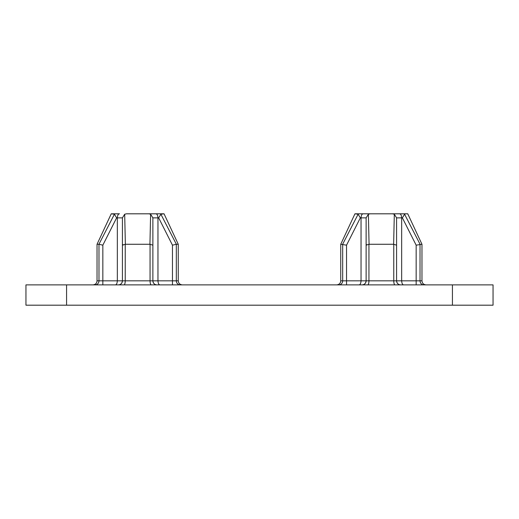 <?xml version="1.0" encoding="UTF-8"?>
<svg xmlns="http://www.w3.org/2000/svg" width="519" height="519" viewBox="0 0 519 519"><rect width="100%" height="100%" fill="white"/><g stroke="black" fill="none" stroke-linecap="round" stroke-linejoin="round"><path stroke-width="0.78" d="M403.6 284.886C402.491 284.73 401.842 283.374 401.661 280.824L401.661 217.87L396.581 217.87L396.581 280.824L396.581 217.87L396.581 245.169L393.636 244.267L369.067 244.267L368.386 214.224L369.067 244.267L366.122 245.169L366.122 217.87L360.322 217.87L346.543 245.169L340.736 244.267L340.736 280.824L342.676 280.824L342.676 244.274M155.81 213.809C157.082 213.932 157.802 215.288 157.958 217.87L157.958 280.824L152.878 280.824A4.061 4.061 0 0 0 154.137 283.763A4.061 4.061 0 0 1 152.878 280.824C153.209 283.374 154.558 284.73 156.939 284.886A4.061 4.061 0 0 1 152.878 280.824L152.878 245.169L149.933 244.267L125.364 244.267L124.683 214.224L125.364 244.267L122.419 245.169L122.419 217.87L124.683 214.224L126.48 213.809L164.049 213.809L160.871 214.224L176.363 244.267L172.457 245.169L158.678 217.87L152.878 217.87L152.878 280.824L152.878 230.196M66.568 284.886L66.568 305.191L25.95 305.191L25.95 284.886L493.05 284.886L493.05 305.191L452.432 305.191L452.432 284.886M164.049 213.809L178.264 244.267L176.363 244.267M66.568 305.191L452.432 305.191M98.973 244.274L97.034 244.267L97.034 280.824L98.973 280.824L98.973 244.274L102.84 245.169L102.84 280.824L117.339 280.824L117.339 217.87C117.495 215.288 118.209 213.932 119.48 213.809L111.248 213.809L114.427 214.224L98.934 244.267M407.752 213.809L405.274 213.809L407.752 213.809L421.966 244.267L416.16 245.169L402.387 217.87L404.573 214.224L420.066 244.267M346.543 245.169L346.543 280.824L366.122 280.824L366.122 217.87L368.386 214.224L370.183 213.809L363.19 213.809L405.274 213.809L404.573 214.224L402.387 217.87L401.661 217.87C401.505 215.288 400.791 213.932 399.52 213.809M342.637 244.267L358.129 214.224L354.951 213.809L363.19 213.809C361.918 213.932 361.198 215.288 361.042 217.87L361.042 280.824C360.861 283.374 360.218 284.73 359.103 284.886M368.944 244.274L368.944 280.824L366.122 280.824L366.122 245.169L366.745 244.67M115.4 284.886C116.509 284.73 117.158 283.374 117.339 280.824L122.419 280.824C122.088 283.374 120.732 284.73 118.351 284.886A4.061 4.061 0 0 0 122.419 280.824L122.419 217.87L116.613 217.87L102.84 245.169M125.235 244.274L125.235 280.824L122.419 280.824L122.419 245.169L123.042 244.67M152.878 217.87L152.878 245.169L152.878 217.87L150.614 214.224L149.933 244.267L150.614 214.224L148.817 213.809M396.581 217.87L394.317 214.224L393.636 244.267L394.317 214.224L392.52 213.809M160.871 214.224L158.678 217.87L160.871 214.224M116.613 217.87L114.427 214.224L116.613 217.87M176.324 244.274L176.324 280.824L157.958 280.824C158.139 283.374 158.782 284.73 159.897 284.886M154.137 283.763A4.061 4.061 0 0 0 156.939 284.886A4.061 4.061 0 0 1 154.137 283.763M358.129 214.224L360.322 217.87L358.129 214.224M366.122 280.824C365.791 283.374 364.442 284.73 362.061 284.886A4.061 4.061 0 0 0 366.122 280.824A4.061 4.061 0 0 1 362.061 284.886M400.649 284.886A4.061 4.061 0 0 1 396.581 280.824A4.061 4.061 0 0 0 400.649 284.886C398.268 284.73 396.912 283.374 396.581 280.824L416.16 280.824L416.16 245.169M180.19 284.886A4.061 3.867 -90 0 1 176.324 280.824L178.264 280.824C178.484 283.27 179.84 284.62 182.325 284.886M123.996 284.886A4.061 1.239 90 0 0 125.235 280.824L150.056 280.824L150.056 244.274M367.699 284.886A4.061 1.239 -90 0 0 368.944 280.824L393.765 280.824L393.765 244.274M420.027 244.274L420.027 280.824L421.966 280.824C422.187 283.27 423.543 284.62 426.034 284.886M172.457 284.886L172.457 245.169M152.878 280.824L150.056 280.824A4.061 1.239 -90 0 0 151.301 284.886M102.84 284.886L102.84 280.824L98.973 280.824A4.061 3.867 90 0 1 95.107 284.886M346.543 284.886L346.543 280.824L342.676 280.824A4.061 3.867 -90 0 1 338.81 284.886M423.893 284.886A4.061 3.867 90 0 1 420.027 280.824L416.16 280.824L416.16 284.886M396.581 280.824L393.765 280.824A4.061 1.239 90 0 0 395.004 284.886M178.264 244.267L178.264 280.824M421.966 244.267L421.966 280.824M111.248 213.809L97.034 244.267M354.951 213.809L340.736 244.267M122.419 217.87L122.419 245.169M97.034 280.824C96.813 283.27 95.457 284.62 92.966 284.886M340.736 280.824C340.516 283.27 339.16 284.62 336.675 284.886M366.122 217.87L366.122 245.169"/></g></svg>
